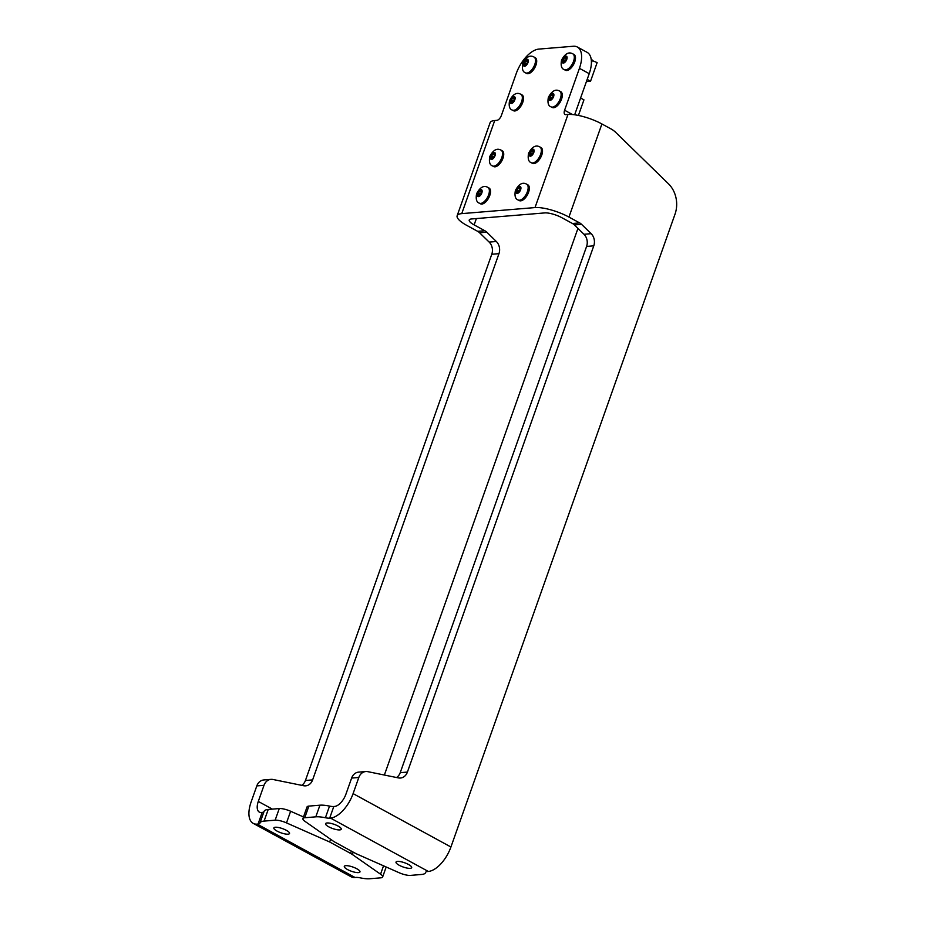 <?xml version="1.0" encoding="UTF-8"?>
<svg xmlns="http://www.w3.org/2000/svg" width="925" height="925" viewBox="0 0 925 925"><rect width="100%" height="100%" fill="white"/><g stroke="black" fill="none" stroke-linecap="round" stroke-linejoin="round"><path stroke-width="1.39" d="M551.67 94.477L551.67 94.327A1.283 0.636 -61.4 0 0 551.878 94.928A1.283 0.636 -61.4 0 0 552.988 94.211L553.243 94.535A1.283 0.636 -61.4 0 0 552.965 96.304A1.283 0.636 -61.4 0 0 553.243 96.339L552.988 97.044A1.283 0.636 -61.4 0 0 552.086 97.68A1.283 0.636 -61.4 0 0 551.682 98.952L551.173 99.333A1.283 0.636 -61.4 0 0 550.965 98.732A1.283 0.636 -61.4 0 0 549.855 99.449L549.6 99.125A1.283 0.636 -61.4 0 0 549.889 97.356A1.283 0.636 -61.4 0 0 549.6 97.322L549.855 96.616A1.283 0.636 -61.4 0 0 550.757 95.98A1.283 0.636 -61.4 0 0 551.161 94.708L552.768 95.587M552.017 97.796L549.855 96.616M549.6 96.986L551.82 98.189M553.624 107.751A8.973 4.428 118.6 0 1 552.213 107.485L551.034 106.838A8.973 4.428 -61.4 0 0 552.456 107.115A8.973 4.428 -61.4 0 0 559.845 99.831A8.973 4.428 -61.4 0 0 559.637 91.089L560.804 91.725A8.973 4.428 118.6 0 1 561.024 100.467A8.973 4.428 118.6 0 1 553.624 107.751M526.071 60.449L526.071 60.287A1.283 0.636 -61.4 0 0 526.279 60.888A1.283 0.636 -61.4 0 0 527.389 60.183L527.643 60.507A1.283 0.636 -61.4 0 0 527.366 62.276A1.283 0.636 -61.4 0 0 527.643 62.299L527.4 63.004A1.283 0.636 -61.4 0 0 526.487 63.64A1.283 0.636 -61.4 0 0 526.082 64.912L525.573 65.293A1.283 0.636 -61.4 0 0 525.365 64.692A1.283 0.636 -61.4 0 0 524.255 65.409L524.001 65.085A1.283 0.636 -61.4 0 0 524.29 63.316A1.283 0.636 -61.4 0 0 524.001 63.293L524.255 62.576A1.283 0.636 -61.4 0 0 525.157 61.94A1.283 0.636 -61.4 0 0 525.562 60.668L527.169 61.547M526.418 63.756L524.255 62.576M524.001 62.946L526.221 64.149M528.025 73.711A8.973 4.428 118.6 0 1 526.614 73.445L525.435 72.797A8.973 4.428 -61.4 0 0 526.857 73.075A8.973 4.428 -61.4 0 0 534.257 65.791A8.973 4.428 -61.4 0 0 534.037 57.049L535.205 57.685A8.973 4.428 118.6 0 1 535.425 66.427A8.973 4.428 118.6 0 1 528.025 73.711M531.887 150.347L531.887 150.185A1.283 0.636 -61.4 0 0 532.095 150.787A1.283 0.636 -61.4 0 0 533.205 150.081L533.459 150.405A1.283 0.636 -61.4 0 0 533.182 152.174A1.283 0.636 -61.4 0 0 533.459 152.197L533.216 152.903A1.283 0.636 -61.4 0 0 532.303 153.538A1.283 0.636 -61.4 0 0 531.898 154.81L531.389 155.192A1.283 0.636 -61.4 0 0 531.181 154.591A1.283 0.636 -61.4 0 0 530.071 155.308L529.817 154.984A1.283 0.636 -61.4 0 0 530.106 153.215A1.283 0.636 -61.4 0 0 529.817 153.192L530.071 152.475A1.283 0.636 -61.4 0 0 530.973 151.839A1.283 0.636 -61.4 0 0 531.378 150.578L532.985 151.446M532.233 153.654L530.071 152.475M529.817 152.845L532.037 154.047M533.841 163.609A8.973 4.428 118.6 0 1 532.43 163.343L531.262 162.708A8.973 4.428 -61.4 0 0 532.673 162.973A8.973 4.428 -61.4 0 0 540.073 155.689A8.973 4.428 -61.4 0 0 539.853 146.948L541.021 147.595A8.973 4.428 118.6 0 1 541.241 156.337A8.973 4.428 118.6 0 1 533.841 163.609M512.878 97.68L512.889 97.53A1.283 0.636 -61.4 0 0 513.097 98.131A1.283 0.636 -61.4 0 0 514.196 97.414L514.462 97.738A1.283 0.636 -61.4 0 0 514.173 99.507A1.283 0.636 -61.4 0 0 514.462 99.542L514.207 100.247A1.283 0.636 -61.4 0 0 513.306 100.883A1.283 0.636 -61.4 0 0 512.901 102.155L512.392 102.536A1.283 0.636 -61.4 0 0 512.184 101.935A1.283 0.636 -61.4 0 0 511.074 102.652L510.82 102.317A1.283 0.636 -61.4 0 0 511.097 100.559A1.283 0.636 -61.4 0 0 510.808 100.524L511.062 99.819A1.283 0.636 -61.4 0 0 511.976 99.183A1.283 0.636 -61.4 0 0 512.381 97.911L513.976 98.79M513.225 100.998L511.062 99.819M510.808 100.177L513.028 101.392M514.843 110.954A8.973 4.428 118.6 0 1 513.421 110.688L512.253 110.04A8.973 4.428 -61.4 0 0 513.664 110.318A8.973 4.428 -61.4 0 0 521.064 103.033A8.973 4.428 -61.4 0 0 520.844 94.292L522.024 94.928A8.973 4.428 118.6 0 1 522.243 103.669A8.973 4.428 118.6 0 1 514.843 110.954M479.913 190.781L479.913 190.631A1.283 0.636 -61.4 0 0 480.121 191.232A1.283 0.636 -61.4 0 0 481.231 190.515L481.486 190.839A1.283 0.636 -61.4 0 0 481.208 192.608A1.283 0.636 -61.4 0 0 481.486 192.643L481.243 193.348A1.283 0.636 -61.4 0 0 480.329 193.984A1.283 0.636 -61.4 0 0 479.925 195.256L479.416 195.637A1.283 0.636 -61.4 0 0 479.208 195.036A1.283 0.636 -61.4 0 0 478.098 195.753L477.843 195.429A1.283 0.636 -61.4 0 0 478.132 193.66A1.283 0.636 -61.4 0 0 477.843 193.626L478.098 192.92A1.283 0.636 -61.4 0 0 479 192.284A1.283 0.636 -61.4 0 0 479.404 191.012L481.012 191.891M480.26 194.1L478.098 192.92M477.843 193.29L480.063 194.493M481.867 204.055A8.973 4.428 118.6 0 1 480.457 203.789L479.289 203.142A8.973 4.428 -61.4 0 0 480.699 203.419A8.973 4.428 -61.4 0 0 488.099 196.135A8.973 4.428 -61.4 0 0 487.88 187.393L489.047 188.029A8.973 4.428 118.6 0 1 489.267 196.771A8.973 4.428 118.6 0 1 481.867 204.055M518.694 187.578L518.705 187.428A1.283 0.636 -61.4 0 0 518.913 188.029A1.283 0.636 -61.4 0 0 520.023 187.312L520.278 187.648A1.283 0.636 -61.4 0 0 519.989 189.405A1.283 0.636 -61.4 0 0 520.278 189.44L520.023 190.145A1.283 0.636 -61.4 0 0 519.122 190.781A1.283 0.636 -61.4 0 0 518.717 192.053L518.208 192.435A1.283 0.636 -61.4 0 0 518 191.833A1.283 0.636 -61.4 0 0 516.89 192.55L516.636 192.227A1.283 0.636 -61.4 0 0 516.913 190.458A1.283 0.636 -61.4 0 0 516.636 190.423L516.878 189.718A1.283 0.636 -61.4 0 0 517.792 189.082A1.283 0.636 -61.4 0 0 518.197 187.81L519.792 188.688M519.041 190.897L516.878 189.718M516.624 190.088L518.844 191.29M520.659 200.852A8.973 4.428 118.6 0 1 519.249 200.586L518.069 199.939A8.973 4.428 -61.4 0 0 519.48 200.216A8.973 4.428 -61.4 0 0 526.88 192.932A8.973 4.428 -61.4 0 0 526.66 184.191L527.84 184.827A8.973 4.428 118.6 0 1 528.059 193.568A8.973 4.428 118.6 0 1 520.659 200.852M493.094 153.55L493.106 153.388A1.283 0.636 -61.4 0 0 493.314 153.989A1.283 0.636 -61.4 0 0 494.424 153.284L494.678 153.608A1.283 0.636 -61.4 0 0 494.389 155.377A1.283 0.636 -61.4 0 0 494.678 155.4L494.424 156.105A1.283 0.636 -61.4 0 0 493.522 156.741A1.283 0.636 -61.4 0 0 493.118 158.013L492.609 158.395A1.283 0.636 -61.4 0 0 492.401 157.793A1.283 0.636 -61.4 0 0 491.291 158.51L491.036 158.187A1.283 0.636 -61.4 0 0 491.314 156.417A1.283 0.636 -61.4 0 0 491.036 156.394L491.279 155.677A1.283 0.636 -61.4 0 0 492.192 155.042A1.283 0.636 -61.4 0 0 492.597 153.77L494.204 154.648M493.441 156.857L491.279 155.677M491.036 156.048L493.245 157.25M495.06 166.812A8.973 4.428 118.6 0 1 493.649 166.546L492.47 165.899A8.973 4.428 -61.4 0 0 493.881 166.176A8.973 4.428 -61.4 0 0 501.281 158.892A8.973 4.428 -61.4 0 0 501.061 150.151L502.24 150.798A8.973 4.428 118.6 0 1 502.46 159.528A8.973 4.428 118.6 0 1 495.06 166.812M564.851 57.246L564.863 57.084A1.283 0.636 -61.4 0 0 565.071 57.685A1.283 0.636 -61.4 0 0 566.169 56.98L566.435 57.304A1.283 0.636 -61.4 0 0 566.146 59.073A1.283 0.636 -61.4 0 0 566.435 59.096L566.181 59.801A1.283 0.636 -61.4 0 0 565.279 60.437A1.283 0.636 -61.4 0 0 564.874 61.709L564.366 62.091A1.283 0.636 -61.4 0 0 564.158 61.489A1.283 0.636 -61.4 0 0 563.048 62.206L562.793 61.883A1.283 0.636 -61.4 0 0 563.071 60.113A1.283 0.636 -61.4 0 0 562.782 60.09L563.036 59.373A1.283 0.636 -61.4 0 0 563.949 58.737A1.283 0.636 -61.4 0 0 564.354 57.466L565.95 58.344M565.198 60.553L563.036 59.373M562.782 59.743L565.002 60.946M566.817 70.508A8.973 4.428 118.6 0 1 565.395 70.242L564.227 69.595A8.973 4.428 -61.4 0 0 565.637 69.872A8.973 4.428 -61.4 0 0 573.038 62.588A8.973 4.428 -61.4 0 0 572.818 53.847L573.997 54.494A8.973 4.428 118.6 0 1 574.217 63.224A8.973 4.428 118.6 0 1 566.817 70.508M586.427 81.573L590.543 81.238L597.134 62.611L591.306 60.148M591.399 62.969L592.439 60.056M587.19 79.411L590.543 81.238M277.049 831.089A8.313 2.232 19.5 0 1 273.869 827.933A8.313 2.232 19.5 0 1 278.483 827.505A8.313 2.232 19.5 0 1 286.357 830.326A8.313 2.232 19.5 0 1 289.537 833.483A8.313 2.232 19.5 0 1 284.923 833.911A8.313 2.232 19.5 0 1 277.049 831.089M399.195 865.257A8.313 2.232 19.5 0 1 396.016 862.1A8.313 2.232 19.5 0 1 400.641 861.672A8.313 2.232 19.5 0 1 408.515 864.493A8.313 2.232 19.5 0 1 411.683 867.65A8.313 2.232 19.5 0 1 407.069 868.078A8.313 2.232 19.5 0 1 399.195 865.257M328.757 826.823A8.313 2.232 19.5 0 1 325.577 823.666A8.313 2.232 19.5 0 1 330.202 823.238A8.313 2.232 19.5 0 1 338.076 826.06A8.313 2.232 19.5 0 1 341.244 829.216A8.313 2.232 19.5 0 1 336.631 829.644A8.313 2.232 19.5 0 1 328.757 826.823M347.476 869.523A8.313 2.232 19.5 0 1 344.308 866.367A8.313 2.232 19.5 0 1 348.922 865.939A8.313 2.232 19.5 0 1 356.796 868.76A8.313 2.232 19.5 0 1 359.975 871.917A8.313 2.232 19.5 0 1 355.362 872.344A8.313 2.232 19.5 0 1 347.476 869.523M263.96 811.676A10.256 2.752 19.5 0 1 262.168 812.416L258.052 824.059A10.256 2.752 -160.5 0 0 259.89 823.215A10.256 2.752 -160.5 0 0 259.913 823.146A23.067 6.198 -160.5 0 1 259.948 823.007L264.076 811.375A23.067 6.198 -160.5 0 0 264.03 811.514M275.141 820.186A10.256 2.752 19.5 0 1 286.496 822.892L290.623 811.26A10.256 2.752 -160.5 0 0 279.269 808.554L275.141 820.186L264.088 821.099A23.067 6.198 -160.5 0 0 259.948 823.007M279.269 808.554L268.215 809.468A23.067 6.198 -160.5 0 0 264.076 811.375M330.63 839.287L329.67 841.993L286.496 822.892M290.623 811.26L303.493 816.948M256.815 785.903L264.007 785.313A10.256 8.475 -94.7 0 1 270.99 779.359L263.798 779.96A10.256 8.475 85.3 0 0 256.815 785.903L251.103 802.033A25.634 12.661 -61.4 0 0 253.196 823.354A25.634 12.661 -61.4 0 0 257.231 824.129L258.052 824.059M383.528 865.812L380.557 874.218A10.256 2.752 19.5 0 1 382.638 876.993A10.256 2.752 19.5 0 1 380.799 877.837L369.746 878.75A23.067 6.198 -160.5 0 1 360.149 877.837A10.256 2.752 -160.5 0 0 355.882 877.432L355.061 877.501A25.634 12.661 118.6 0 1 351.026 876.727L253.196 823.354M380.557 874.218L352.379 854.503L353.211 852.133M329.67 841.993L350.54 853.382A10.256 2.752 19.5 0 1 352.379 854.503M308.869 806.103A10.256 2.752 -160.5 0 0 307.031 806.958L302.914 818.59A10.256 2.752 19.5 0 1 304.753 817.746L308.869 806.103L319.923 805.189A23.067 6.198 -160.5 0 1 329.531 806.103L325.403 817.746A10.256 2.752 -160.5 0 0 329.67 818.151L330.491 818.082A25.634 12.661 -61.4 0 0 353.096 793.615L450.926 846.999A25.634 12.661 118.6 0 1 428.321 871.454L427.5 871.523A10.256 2.752 -160.5 0 0 425.662 872.368A10.256 2.752 -160.5 0 0 425.639 872.437L425.685 872.31M425.639 872.437A23.067 6.198 -160.5 0 1 425.604 872.576A23.067 6.198 -160.5 0 1 421.465 874.483L410.411 875.397A10.256 2.752 19.5 0 1 399.057 872.691L357.073 854.122A10.256 2.752 19.5 0 1 354.853 853.023L333.983 841.634L304.996 821.365A10.256 2.752 19.5 0 1 302.914 818.59M325.403 817.746A23.067 6.198 -160.5 0 0 315.807 816.833L304.753 817.746M351.627 778.075L358.808 777.486A10.256 8.475 -94.7 0 1 365.791 771.531L358.611 772.132A10.256 8.475 85.3 0 0 351.627 778.075L345.915 794.205A12.823 6.336 118.6 0 1 334.619 806.438L333.798 806.507A10.256 2.752 19.5 0 1 329.531 806.103M264.007 785.313L258.295 801.443A12.823 6.336 -61.4 0 0 259.335 812.104A12.823 6.336 -61.4 0 0 261.347 812.485L262.168 812.416M581.559 224.336L591.156 233.678L583.976 234.268L574.379 224.925L581.559 224.336A10.256 8.475 85.3 0 0 579.651 222.913L568.944 217.063A25.634 6.891 -160.5 0 0 535.008 207.582L461.748 213.629A25.634 6.891 -160.5 0 0 457.147 215.745L490.123 122.643A25.634 6.891 19.5 0 1 494.713 120.527L496.875 120.343A5.122 2.532 -61.4 0 0 501.396 115.452L516.231 73.561A25.634 12.661 118.6 0 1 538.836 49.094L573.315 46.25A25.634 12.661 118.6 0 1 577.35 47.025A25.634 12.661 118.6 0 1 579.432 68.334L564.597 110.237A5.122 2.532 -61.4 0 0 565.013 114.503A5.122 2.532 -61.4 0 0 565.822 114.654L567.973 114.48A25.634 6.891 19.5 0 1 601.909 123.962L611.078 128.968A25.634 21.194 -94.7 0 1 615.853 132.518L668.474 183.798A25.634 21.194 -94.7 0 1 675.019 214.184L450.926 846.999M365.791 771.531A10.256 8.475 -94.7 0 1 367.803 771.658L398.432 777.902A10.256 8.475 85.3 0 0 400.444 778.029A10.256 8.475 85.3 0 0 407.416 772.074L400.236 772.664A10.256 8.475 -94.7 0 1 396.524 777.509M400.236 772.664L586.589 246.432L593.769 245.842L407.416 772.074M583.976 234.268A10.256 8.475 -94.7 0 1 586.589 246.432M579.651 222.913L572.471 223.503A10.256 8.475 -94.7 0 1 574.379 224.925M572.471 223.503L561.752 217.664A12.823 3.446 -160.5 0 0 544.79 212.912L471.53 218.959A12.823 3.446 19.5 0 0 469.229 220.023A12.823 3.446 19.5 0 0 474.132 224.891L484.839 230.741L477.658 231.331A10.256 8.475 -94.7 0 1 479.566 232.753L486.758 232.163A10.256 8.475 85.3 0 0 484.839 230.741M270.99 779.359A10.256 8.475 -94.7 0 1 272.991 779.486L303.631 785.73A10.256 8.475 85.3 0 0 305.632 785.845A10.256 8.475 85.3 0 0 312.615 779.902L305.423 780.492A10.256 8.475 -94.7 0 1 301.712 785.337M305.423 780.492L491.776 254.259L498.957 253.67A10.256 8.475 85.3 0 0 496.343 241.506L489.163 242.096A10.256 8.475 -94.7 0 1 491.776 254.259M489.163 242.096L479.566 232.753M457.147 215.745A25.634 6.891 -160.5 0 0 466.952 225.492L477.658 231.331M358.808 777.486L353.096 793.615M486.758 232.163L496.343 241.506M498.957 253.67L312.615 779.902M593.769 245.842A10.256 8.475 85.3 0 0 591.156 233.678M384.372 775.034L577.952 228.406M574.656 114.793L589.213 73.676A25.634 12.661 -61.4 0 0 587.132 52.355L577.35 47.025M578.426 115.44L583.941 99.854L580.599 98.027M550.19 100.316A3.85 1.896 118.6 0 1 549.265 97.009A3.85 1.896 118.6 0 1 552.664 93.344A3.85 1.896 118.6 0 1 553.578 96.651A3.85 1.896 118.6 0 1 550.19 100.316M524.591 66.288A3.85 1.896 118.6 0 1 523.666 62.969A3.85 1.896 118.6 0 1 527.065 59.304A3.85 1.896 118.6 0 1 527.978 62.611A3.85 1.896 118.6 0 1 524.591 66.288M530.407 156.186A3.85 1.896 118.6 0 1 529.482 152.868A3.85 1.896 118.6 0 1 532.881 149.202A3.85 1.896 118.6 0 1 533.794 152.509A3.85 1.896 118.6 0 1 530.407 156.186M511.398 103.519A3.85 1.896 118.6 0 1 510.484 100.212A3.85 1.896 118.6 0 1 513.872 96.535A3.85 1.896 118.6 0 1 514.797 99.854A3.85 1.896 118.6 0 1 511.398 103.519M478.433 196.62A3.85 1.896 118.6 0 1 477.508 193.313A3.85 1.896 118.6 0 1 480.908 189.648A3.85 1.896 118.6 0 1 481.821 192.955A3.85 1.896 118.6 0 1 478.433 196.62M517.214 193.429A3.85 1.896 118.6 0 1 516.3 190.111A3.85 1.896 118.6 0 1 519.688 186.445A3.85 1.896 118.6 0 1 520.613 189.752A3.85 1.896 118.6 0 1 517.214 193.429M491.614 159.389A3.85 1.896 118.6 0 1 490.701 156.071A3.85 1.896 118.6 0 1 494.089 152.405A3.85 1.896 118.6 0 1 495.014 155.712A3.85 1.896 118.6 0 1 491.614 159.389M563.371 63.085A3.85 1.896 118.6 0 1 562.458 59.767A3.85 1.896 118.6 0 1 565.846 56.101A3.85 1.896 118.6 0 1 566.771 59.408A3.85 1.896 118.6 0 1 563.371 63.085M264.088 821.099L268.215 809.468M257.231 824.129L355.061 877.501M315.807 816.833L319.923 805.189M428.321 871.454L330.491 818.082M329.67 818.151L333.798 806.507M351.35 851.116L350.54 853.382M258.295 801.443L272.366 809.121M461.748 213.629L494.713 120.527M476.375 218.566L474.132 224.891M601.909 123.962L568.944 217.063M567.973 114.48L535.008 207.582M572.494 114.538L564.597 110.237M579.432 68.334L589.213 73.676M551.878 94.928L552.803 95.437M549.889 97.356L551.751 98.374M550.965 98.732L551.589 99.079M551.034 106.838C548.294 105.936 547.403 102.802 548.352 97.437C551.809 90.893 555.567 88.777 559.637 91.089M526.279 60.888L527.204 61.397M524.29 63.316L526.152 64.334M525.365 64.692L526.001 65.039M525.435 72.797C522.694 71.896 521.804 68.762 522.752 63.397C526.209 56.853 529.967 54.748 534.037 57.049M532.095 150.787L533.02 151.295M530.106 153.215L531.967 154.232M531.181 154.591L531.817 154.938M531.262 162.708C528.522 161.794 527.62 158.661 528.568 153.296C532.025 146.751 535.795 144.647 539.853 146.948M513.097 98.131L514.011 98.628M511.097 100.559L512.97 101.577M512.184 101.935L512.808 102.27M512.253 110.04C509.513 109.138 508.611 106.005 509.559 100.628C513.028 94.096 516.786 91.98 520.844 94.292M480.121 191.232L481.046 191.741M478.132 193.66L479.994 194.678M479.208 195.036L479.844 195.383M479.289 203.142C476.548 202.24 475.647 199.106 476.595 193.741C480.052 187.197 483.821 185.081 487.88 187.393M518.913 188.029L519.827 188.538M516.913 190.458L518.786 191.475M518 191.833L518.624 192.18M518.069 199.939C515.329 199.037 514.427 195.903 515.375 190.538C518.844 183.994 522.602 181.878 526.66 184.191M493.314 153.989L494.228 154.498M491.314 156.417L493.187 157.435M492.401 157.793L493.025 158.14M492.47 165.899C489.73 164.997 488.839 161.863 489.776 156.498C493.245 149.954 497.002 147.85 501.061 150.151M565.071 57.685L565.984 58.194M563.071 60.113L564.944 61.131M564.158 61.489L564.782 61.836M564.227 69.595C561.487 68.693 560.585 65.559 561.533 60.194C565.002 53.65 568.759 51.546 572.818 53.847M382.638 876.993L386.188 866.991"/></g></svg>
